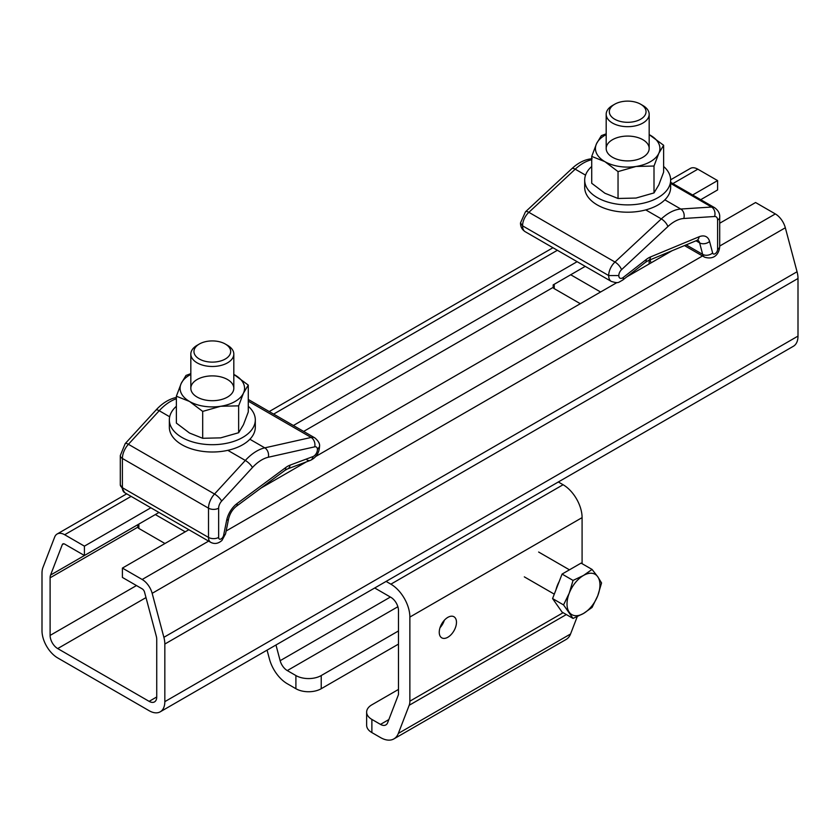 <?xml version="1.0" encoding="UTF-8"?>
<svg xmlns="http://www.w3.org/2000/svg" width="840" height="840" viewBox="0 0 840 840"><rect width="100%" height="100%" fill="white"/><g stroke="black" fill="none" stroke-linecap="round" stroke-linejoin="round"><path stroke-width="1.26" d="M558.327 481.981L563.094 484.733A26.859 15.508 60 0 1 582.089 517.629L582.089 563.682M386.106 581.417L390.873 584.168A26.859 15.508 60 0 1 409.868 617.064L409.868 701.179A16.117 9.303 60 0 1 409.185 705.285L398.339 733.425A26.859 15.508 60 0 1 393.918 738.885A26.859 15.508 60 0 1 380.489 737.552L371.879 732.585A17.913 10.342 180 0 1 366.639 725.267L366.639 712.11A17.913 10.342 -0 0 0 371.879 719.418L380.489 724.395A10.742 6.206 -120 0 0 385.865 724.92A10.742 6.206 -120 0 0 387.629 722.736L398.475 694.596L398.475 610.481A10.742 6.206 -120 0 0 390.873 597.324L374.714 587.99M275.971 645.005L280.151 660.692A10.742 6.206 -120 0 0 287.291 670.582L295.901 675.549A17.913 10.342 -0 0 0 321.227 675.549L321.227 688.716A17.913 10.342 180 0 1 295.901 688.716L287.291 683.739A26.859 15.508 60 0 1 269.441 659.012L267.078 650.139M444.308 620.298A12.18 7.035 -60 0 1 440.013 627.722M577.238 616.654L570.559 633.99A26.859 15.508 60 0 1 566.139 639.45L393.918 738.885M366.639 712.11A17.913 10.342 -0 0 1 371.879 704.802L398.475 689.441M321.227 675.549L398.475 630.956M321.227 688.716L398.475 644.112M439.247 632.268A12.18 7.035 -60 0 1 444.56 620.014A12.18 7.035 -60 0 1 453.947 616.749A12.18 7.035 -60 0 1 453.947 630.819A12.18 7.035 -60 0 1 441.767 637.844A12.18 7.035 -60 0 1 439.247 632.268M149.132 710.714L57.698 657.93A22.207 12.821 60 0 1 42 630.735L42 573.132A22.207 12.821 60 0 1 42.945 567.483L54.674 537.054A15.046 8.684 60 0 1 57.151 533.999A15.046 8.684 60 0 1 64.669 534.734L84.42 546.147L84.42 555.502L64.669 544.1A3.581 2.069 -120 0 0 62.874 543.921A3.581 2.069 -120 0 0 62.286 544.646L50.557 575.075A10.742 6.206 -120 0 0 50.106 577.815L50.106 635.418A10.742 6.206 -120 0 0 57.698 648.575L149.132 701.358A10.742 6.206 -120 0 0 154.508 701.894A10.742 6.206 -120 0 0 156.734 696.969L156.734 639.376A10.742 6.206 -120 0 0 156.272 636.111L144.543 592.137A3.581 2.069 -120 0 0 142.17 588.84L122.409 577.437L122.409 568.082L142.17 579.485A15.046 8.684 60 0 1 152.166 593.334L163.884 637.308A22.207 12.821 60 0 1 164.829 644.049L164.829 701.652A22.207 12.821 60 0 1 160.23 711.816A22.207 12.821 60 0 1 149.132 710.714M692.633 194.996L717.591 180.59L697.83 169.186A15.046 8.684 -120 0 0 690.312 168.441L670.656 179.791M84.42 546.147L150.875 507.78M293.381 425.502L577.133 261.681M700.739 199.678L717.591 189.945L717.591 180.59M160.23 711.816L793.401 346.258A22.207 12.821 -120 0 0 798 336.094L798 278.492A22.207 12.821 -120 0 0 797.055 271.75L785.327 227.777A15.046 8.684 -120 0 0 775.331 213.927L755.58 202.524L719.702 223.241M122.409 568.082L188.864 529.715M261.103 488.009L306.338 461.885M315.808 456.425L616.949 282.555M626.85 276.843L672.115 250.709M84.42 555.502L158.97 512.463M553.182 284.897L585.228 266.364M556.028 589.67A20.832 12.022 -60 0 1 559.178 581.553M592.063 569.436L597.744 576.734A23.279 13.44 -60 0 1 597.744 595.749A23.279 13.44 -60 0 1 583.485 613.484L573.048 618.429L562.075 612.098L552.573 598.574L562.075 574.077L581.081 563.105L592.063 569.436L583.485 575.463L573.048 580.419L562.075 574.077M573.048 618.429L563.546 604.916L569.226 593.198A23.279 13.44 -60 0 1 583.485 575.463A23.279 13.44 -60 0 1 597.744 576.734L601.566 582.96L597.744 595.749L592.063 607.457L583.485 613.484A23.279 13.44 -60 0 1 569.226 612.213A23.279 13.44 -60 0 1 569.226 593.198L573.048 580.419M563.546 604.916L552.573 598.574M285.705 467.565A7.161 3.518 53.5 0 1 284.897 470.4L236.334 506.32A7.161 3.518 -126.5 0 0 237.143 503.486L285.705 467.565A19.698 11.372 -60 0 1 290.062 465.14L312.953 456.582A7.161 4.788 69.5 0 1 310.401 460.373C316.092 457.643 319.127 453.054 319.515 446.628L317.415 449.579A5.376 3.098 120 0 0 314.727 446.828A7.161 5.166 -102.6 0 0 311.136 437.451A12.537 7.234 -60 0 1 314.822 437.882L248.273 399.462M155.337 514.563L185.22 531.815M50.557 575.075L137.823 524.696L137.823 526.985A3.581 2.069 0 0 0 138.873 528.455L164.966 543.512M197.127 345.303L199.343 344.022A18.354 10.595 0 0 0 199.343 359.016A18.354 10.595 0 0 0 225.298 359.016A18.354 10.595 0 0 0 225.298 344.022A18.354 10.595 0 0 0 199.343 344.022L197.127 345.303A21.494 12.411 0 0 0 190.827 354.081A21.494 12.411 0 0 0 212.321 366.481A21.494 12.411 0 0 0 233.814 354.081A21.494 12.411 0 0 0 227.514 345.303L225.298 344.022M176.369 406.287A42.977 24.811 0 0 0 169.344 419.885A42.977 24.811 0 0 0 181.934 437.43A42.977 24.811 0 0 0 228.774 442.806A42.977 24.811 0 0 0 255.308 419.885A42.977 24.811 0 0 0 248.273 406.287M169.344 419.885L169.344 427.193A42.977 24.811 0 0 0 181.934 444.738A42.977 24.811 0 0 0 228.774 450.114A42.977 24.811 0 0 0 255.308 427.193L255.308 419.885M202.692 438.291L189.525 433.041L176.369 423.087L176.369 396.207L189.525 401.457L202.692 411.401L202.692 438.291L220.668 437.861L238.644 432.726L243.464 424.694L248.273 411.968L248.273 385.088L243.464 393.11A32.235 18.606 0 0 0 235.116 375.133A32.235 18.606 0 0 0 233.814 374.419L248.273 385.088M176.369 396.207L181.188 383.481A32.235 18.606 0 0 0 189.525 401.457A32.235 18.606 180 0 0 220.668 406.276L202.692 411.401M220.668 406.276A32.235 18.606 0 0 0 243.464 393.11L238.644 405.846L220.668 406.276M190.827 374.419A32.235 18.606 0 0 0 181.188 383.481L185.997 375.449L190.827 373.653M227.514 379.522A21.494 12.411 180 0 1 233.814 388.3A21.494 12.411 180 0 1 212.321 400.701A21.494 12.411 180 0 1 190.827 388.3A21.494 12.411 180 0 1 204.099 376.834A21.494 12.411 180 0 1 227.514 379.522M238.644 405.846L238.644 432.726M591.727 159.737A39.396 22.743 -60 0 0 575.222 169.186L528.864 212.321A12.537 7.234 -60 0 0 522.585 225.845L520.485 222.894C520.475 226.727 522.039 229.656 525.178 231.693A12.537 7.234 -60 0 1 522.585 225.845L608.696 275.562L618.828 275.562A5.376 3.098 -60 0 1 621.516 269.703A7.161 2.751 -132.9 0 0 614.975 262.038A12.537 7.234 120 0 0 608.696 275.562A12.537 7.234 120 0 0 611.289 281.411C618.912 283.668 617.809 282.576 622.629 280.14L645.519 262.259A7.161 3.36 52 0 0 646.18 259.539L623.291 277.421A7.161 3.36 52 0 1 622.629 280.14M600.579 292.005L570.696 274.754M650.916 262.952A23.279 13.44 0 0 0 649.961 259.906M580.314 303.713L554.232 288.645A3.581 2.069 180 0 1 553.182 287.185L553.182 284.865M612.486 105.504L614.702 104.223A18.354 10.595 180 0 1 640.658 104.223A18.354 10.595 180 0 1 640.658 119.207A18.354 10.595 180 0 1 614.702 119.207A18.354 10.595 180 0 1 614.702 104.223L612.486 105.504A21.494 12.411 180 0 0 606.186 114.272A21.494 12.411 180 0 0 627.679 126.683A21.494 12.411 180 0 0 649.173 114.272A21.494 12.411 180 0 0 642.873 105.504L640.658 104.223M663.631 166.478A42.977 24.811 180 0 1 670.656 180.075A42.977 24.811 180 0 1 627.679 204.887A42.977 24.811 180 0 1 584.692 180.075A42.977 24.811 180 0 1 591.727 166.478M670.656 180.075L670.656 187.383A42.977 24.811 180 0 1 627.679 212.205A42.977 24.811 180 0 1 584.692 187.383L584.692 180.075M663.631 145.278L658.812 153.31A32.235 18.606 180 0 1 636.017 166.467L654.003 166.036L658.812 153.31A32.235 18.606 0 0 0 650.475 135.334A32.235 18.606 180 0 0 649.173 134.621L663.631 145.278L663.631 172.158L658.812 184.895L654.003 192.916L636.017 198.051L618.041 198.482L618.041 171.602L636.017 166.467A32.235 18.606 180 0 1 604.884 161.648A32.235 18.606 180 0 1 596.537 143.672A32.235 18.606 180 0 1 606.186 134.621M612.486 157.269A21.494 12.411 0 0 0 635.901 159.957A21.494 12.411 0 0 0 649.173 148.491A21.494 12.411 0 0 0 627.679 136.08A21.494 12.411 0 0 0 606.186 148.491A21.494 12.411 0 0 0 612.486 157.269M606.186 133.844L601.356 135.65L596.537 143.672L591.727 156.408L604.884 161.648L618.041 171.602M654.003 166.036L654.003 192.916M591.727 156.408L591.727 183.288L604.884 193.232L618.041 198.482M390.873 584.168L563.094 484.733M295.901 688.716L295.901 675.549M371.879 719.418L371.879 732.585M380.489 724.395L388.857 719.565M287.291 670.582L397.877 606.732M280.151 660.692L390.39 597.041M409.868 617.064L582.089 517.629M409.868 701.179L563.125 612.696M409.185 705.285L566.328 614.554M398.339 733.425L570.559 633.99M50.106 577.815L137.834 527.163M303.639 431.435L553.192 287.354M50.106 635.418L136.469 585.553M64.669 534.734L131.114 496.377M273.619 414.099L557.372 250.278M672.882 183.593L697.83 169.186M164.829 701.652L798 336.094M164.829 644.049L798 278.492M163.884 637.308L797.055 271.75M149.132 701.358L156.734 696.969M62.286 544.646L63.798 543.774M142.17 579.485L208.614 541.118M226.139 530.995L702.513 255.969M719.702 246.047L775.331 213.927M152.166 593.334L785.327 227.777M57.698 648.575L146.003 597.597M176.369 398.78A39.396 22.743 120 0 0 159.212 410.729L169.68 416.776M176.369 397.509A7.161 5.166 -102.6 0 0 175.613 397.604C168.525 399.346 161.984 403.505 155.988 410.046A7.161 2.1 -137.5 0 1 159.212 410.729L128.415 444.297L214.526 494.015L245.322 460.446A39.396 22.743 -60 0 1 264.779 447.856L311.136 437.451L248.273 401.163M227.819 450.334L245.322 460.446A7.161 2.1 -137.5 0 1 252.441 467.534L221.645 501.092A7.161 4.137 120 0 0 218.642 508.179L218.642 537.422A3.581 2.069 120 0 0 220.847 539.049A3.581 2.069 120 0 0 223.619 535.301L226.653 520.285A17.913 10.342 -60 0 1 237.143 503.486M155.988 410.046L125.192 443.615A7.161 2.1 -137.5 0 1 128.415 444.297A14.322 8.274 120 0 0 122.398 458.462L122.398 487.704L208.509 537.422L208.509 508.179A7.161 4.137 0 0 0 218.642 508.179M125.192 443.615L120.299 455.543A7.161 4.137 180 0 0 122.398 458.462L208.509 508.179A14.322 8.274 -60 0 1 214.526 494.015A7.161 2.1 42.5 0 1 221.645 501.092M124.624 492.629L120.299 484.785A7.161 4.137 0 0 0 122.398 487.704A10.742 6.206 120 0 0 124.624 492.629L210.735 542.346A10.742 6.206 -60 0 1 208.509 537.422A7.161 4.137 0 0 0 218.642 537.422M249.879 439.257L264.779 447.856A7.161 5.166 -102.6 0 1 268.359 457.233A32.235 18.617 120 0 0 252.441 467.534M290.062 465.14A7.161 4.788 69.5 0 1 287.511 468.93L310.401 460.373A7.161 4.788 69.5 0 1 307.01 459.931M236.334 506.32C232.481 509.418 229.908 513.566 228.617 518.774A7.161 2.94 -168.6 0 1 226.653 520.285M228.617 518.774L225.572 533.788A7.161 2.94 -168.6 0 1 223.619 535.301M314.727 446.828L268.359 457.233M312.953 456.582A5.376 3.098 120 0 0 317.415 449.579M138.873 524.066L138.873 528.455M664.86 199.836L680.788 209.034A39.396 22.743 120 0 0 661.332 218.904L614.975 262.038L528.864 212.321A7.161 2.751 -132.9 0 0 525.462 211.816L571.83 168.683C578.203 162.697 584.986 159.369 592.158 158.708M670.656 183.414L711.585 207.039L680.788 209.034A7.161 5.46 -93.7 0 1 683.792 218.495L714.588 216.5A7.161 4.137 -60 0 1 717.601 220.101L717.601 249.354A3.581 2.069 -60 0 1 715.397 253.523A3.581 2.069 -60 0 1 712.625 252.977L709.579 241.469A17.913 10.342 120 0 0 699.101 236.775L650.538 256.935A19.698 11.372 120 0 0 646.18 259.539M686.196 244.871L702.66 254.373A10.742 6.206 120 0 0 704.634 257.197C715.837 260.516 719.492 251.769 719.702 246.424L719.702 217.182A7.161 4.137 180 0 1 717.601 220.101M719.702 217.182C719.985 213.602 718.295 210.441 714.63 207.701A14.322 8.274 120 0 0 711.585 207.039A7.161 5.46 86.3 0 1 714.588 216.5M719.702 246.424A7.161 4.137 180 0 1 717.601 249.354M645.75 209.906L661.332 218.904A7.161 2.751 -132.9 0 1 667.884 226.569A32.235 18.617 -60 0 1 683.792 218.495M571.83 168.683A7.161 2.751 -132.9 0 1 575.222 169.186L585.553 175.151M696.024 240.786L699.625 242.865L702.66 254.373A7.161 5.061 -14.8 0 0 712.625 252.977M697.851 240.167A10.742 6.206 -60 0 1 699.625 242.865A7.161 5.061 -14.8 0 0 709.579 241.469M623.291 277.421A5.376 3.098 -60 0 1 618.828 275.562M621.516 269.703L667.884 226.569M650.538 256.935A7.161 4.673 67.5 0 1 648.218 260.631L696.78 240.471A7.161 4.673 -112.5 0 0 699.101 236.775M648.218 260.631L645.519 262.259M554.232 284.256L554.232 288.645M552.972 247.737L269.22 411.558M126.714 493.836L57.151 533.999M569.447 569.825L538.639 552.038M554.284 594.153L524.317 576.86M176.369 397.425L175.613 397.604M120.299 455.543L120.299 484.785M284.897 470.4L287.511 468.93M319.515 446.681C320.082 443.961 318.518 441.031 314.822 437.882M225.572 533.788L221.981 540.404C218.337 543.669 214.589 544.309 210.735 542.346M233.814 388.3L233.814 354.081M190.827 388.3L190.827 354.081M670.656 182.311L714.63 207.701M684.495 245.574L704.634 257.197M525.178 231.693L611.289 281.411M520.485 222.947L525.462 211.816M696.78 240.471L697.651 240.041M649.173 148.491L649.173 114.272M606.186 148.491L606.186 114.272M649.163 263.959L649.163 260.232"/></g></svg>
